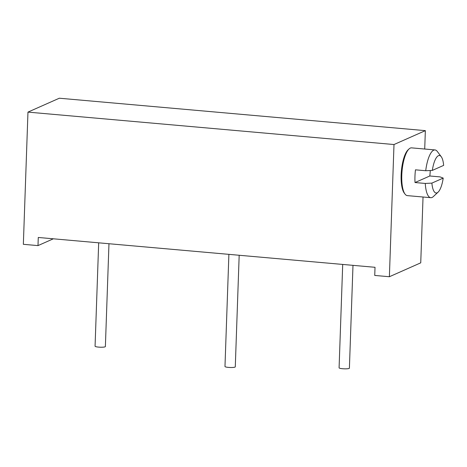 <?xml version="1.0" encoding="UTF-8"?>
<svg xmlns="http://www.w3.org/2000/svg" width="467" height="467" viewBox="0 0 467 467"><rect width="100%" height="100%" fill="white"/><g stroke="black" fill="none" stroke-linecap="round" stroke-linejoin="round"><path stroke-width="0.7" d="M438.104 192.13A18.814 5.849 95.1 0 1 431.887 183.111L425.274 183.449L415.023 182.539A23.969 7.454 95.1 0 1 415.467 169.83L425.717 170.735A23.969 7.454 95.1 0 1 433.715 150.176A23.969 7.454 -84.9 0 1 435.005 149.936L411.579 147.864A23.969 7.454 -84.9 0 0 410.289 148.097A23.969 7.454 95.1 0 0 409.034 148.961A23.969 7.454 95.1 0 0 402.04 171.085A23.969 7.454 95.1 0 0 405.035 194.091A23.969 7.454 95.1 0 0 407.347 195.62L430.772 197.693A23.969 7.454 95.1 0 0 432.063 197.459A23.969 7.454 -84.9 0 0 433.318 196.595L438.104 192.13A18.814 5.849 95.1 0 0 443.206 178.096L440.06 176.894L429.809 175.989A23.969 7.454 95.1 0 0 430.27 170.508M408.549 149.458A22.941 7.133 95.1 0 0 408.076 149.854A22.941 7.133 95.1 0 0 401.381 171.027A22.941 7.133 95.1 0 0 404.247 193.04L405.035 194.091M424.713 149.026L425.355 130.643L59.327 98.216L27.967 112.109L23.35 244.311L37.99 245.607L38.276 237.47L375.024 267.299L374.738 275.437L389.379 276.733L420.738 262.839L423.038 197.01M389.379 276.733L393.996 144.536L425.355 130.643M37.99 245.607L53.337 238.806M27.967 112.109L393.996 144.536M352.988 265.349L349.398 368.171A5.155 0.829 2 0 1 349.123 368.422A5.155 0.829 -178 0 1 343.391 368.784A5.155 0.829 -178 0 1 339.089 367.815L342.702 264.439M239.18 255.268L235.28 366.84A5.155 0.829 -178 0 1 235.129 367.033A5.155 0.829 -178 0 1 229.49 367.465A5.155 0.829 -178 0 1 224.977 366.478L228.894 254.357M108.969 243.733L105.379 346.555A5.155 0.829 2 0 1 105.104 346.812A5.155 0.829 -178 0 1 99.372 347.168A5.155 0.829 -178 0 1 95.07 346.199L98.683 242.822M435.005 149.936A23.969 7.454 -84.9 0 1 437.316 151.466L441.245 156.708A18.814 5.849 95.1 0 0 432.331 170.402L443.65 165.382A18.814 5.849 95.1 0 0 441.245 156.708M432.331 170.402L425.717 170.735M431.887 183.111L443.206 178.096M425.274 183.449A23.969 7.454 95.1 0 0 430.772 197.693M415.023 182.539L429.809 175.989M409.034 148.961L408.076 149.854"/></g></svg>
